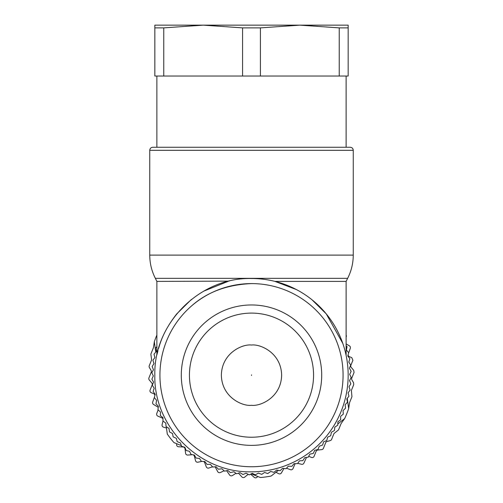 <?xml version="1.0" encoding="UTF-8"?>
<svg xmlns="http://www.w3.org/2000/svg" width="503" height="503" viewBox="0 0 503 503"><rect width="100%" height="100%" fill="white"/><g stroke="black" fill="none" stroke-linecap="round" stroke-linejoin="round"><path stroke-width="0.75" d="M229.123 281.133L156.873 281.397L155.364 278.341L347.636 278.341L346.127 281.397L274.971 281.397L296.393 289.565M158.59 348.51L159.13 346.68C162.236 335.822 168.109 324.888 176.748 313.885L191.385 299.474M203.64 291.187L228.035 281.397M156.873 281.397L156.873 354.816L157.98 350.736M345.247 351.61L346.127 354.816L346.127 281.397M312.011 299.788L326.24 313.872L342.776 343.354M251.5 471.827C199.848 473.16 153.509 426.821 154.836 375.169C153.509 323.517 199.848 277.172 251.5 278.505A96.664 96.664 0 0 1 348.164 375.169A96.664 96.664 0 0 1 251.5 471.827C199.848 473.16 153.509 426.821 154.836 375.169C153.509 323.517 199.848 277.172 251.5 278.505A96.664 96.664 0 0 1 348.164 375.169A96.664 96.664 0 0 1 251.5 471.827M251.5 283.591A91.571 91.571 0 0 0 159.929 375.169A91.571 91.571 0 0 0 251.5 466.74A91.571 91.571 0 0 0 343.071 375.169A91.571 91.571 0 0 0 251.5 283.591C226.822 284.66 206.645 292.274 190.97 306.446M251.5 445.375A70.206 70.206 0 0 0 321.706 375.169A70.206 70.206 0 0 0 251.5 304.963A70.206 70.206 0 0 0 181.294 375.169A70.206 70.206 0 0 0 251.5 445.375M254.147 313.155A62.064 62.064 0 0 0 189.449 376.489A62.064 62.064 0 0 0 251.5 437.233A62.064 62.064 0 0 0 313.551 376.489A62.064 62.064 0 0 0 254.147 313.155M156.873 346.624L155.509 348.177L156.207 351.49L154.006 354.257L154.911 357.526L152.906 360.261L153.993 363.625L152.164 366.48L153.459 369.768L151.818 372.736L153.314 375.936L151.868 379.155L153.56 382.098L152.296 385.248L154.188 388.234L153.126 391.46L155.201 394.321L154.346 397.603L156.59 400.331L155.987 403.808L158.357 406.235L157.973 409.75L160.495 412.026L160.331 415.553L162.985 417.666L162.972 421.061L165.833 423.142L166.028 426.525L169.014 428.424L169.517 431.926L172.516 433.498L173.139 436.837L176.339 438.346L177.169 441.634L180.451 442.942L181.602 446.28L184.846 447.268L186.204 450.531L189.505 451.31L191.065 454.479L194.41 455.052L196.032 458.032L199.54 458.478L201.345 461.352L204.872 461.578L206.997 464.401L210.392 464.332L212.687 467.017L216.07 466.74L218.384 469.224L221.892 468.783L224.508 471.16L227.828 470.456L230.431 472.631L233.857 471.757L236.592 473.763L239.956 472.675L242.974 474.518L246.099 473.204L249.23 474.857L252.267 473.354L255.329 474.807L258.429 473.109L261.742 474.354L264.565 472.48L267.791 473.543L270.652 471.468L273.934 472.323L276.663 470.079L280.146 470.676L282.573 468.306L286.088 468.689L288.357 466.174L291.891 466.338L293.997 463.678L297.531 463.621L299.474 460.836L302.863 460.635L304.761 457.655L308.257 457.152L309.835 454.146L313.294 453.429L314.677 450.33L317.965 449.5L319.273 446.211L322.612 445.067L323.599 441.816L326.755 440.584L327.642 437.157L330.716 435.73L331.383 432.259L334.451 430.499L334.809 427.129L337.765 425.186L337.909 421.797L340.663 419.81L340.669 416.277L343.291 414.126L343.071 410.599L345.605 408.134L345.115 404.777L347.491 402.161L346.793 398.841L348.963 396.232L348.089 392.812L350.094 390.07L349.007 386.713L350.836 383.852L349.541 380.564L351.188 377.439L349.686 374.395L351.138 371.333L349.44 368.234L350.704 365.084L348.812 362.097L349.849 358.721L347.799 356.017L348.654 352.729L346.41 350.006L347.057 346.674L346.127 345.618M156.873 76.022L156.873 147.247L152.805 147.247L350.195 147.247C352.069 147.448 353.087 148.467 353.251 150.303L353.251 255.103L149.749 255.103C149.781 263.295 151.648 271.042 155.364 278.341M251.5 405.299C242.685 406.512 221.779 397.471 221.37 375.169C221.779 352.861 242.685 343.826 251.5 345.033C260.315 343.826 281.221 352.861 281.63 375.169C281.221 397.471 260.315 406.512 251.5 405.299M339.236 76.022L339.236 27.879L299.832 25.15L348.164 25.15L348.164 76.022L154.836 76.022L154.836 27.879L163.764 27.879L163.764 76.022M154.836 27.879L154.836 25.15L299.832 25.15L260.422 27.879L242.578 27.879L203.168 25.15L163.764 27.879M260.422 76.022L260.422 27.879M242.578 76.022L242.578 27.879M339.236 27.879L348.164 27.879M348.114 354.816A2.037 2.037 0 0 0 349.384 356.677L351.773 357.639L352.899 360.286L350.874 365.291A2.037 2.037 0 0 0 351.201 367.36L353.728 370.378L354.055 372.446L351.773 378.105A2.037 2.037 0 0 0 351.899 379.897L353.615 382.821L353.741 384.606L351.572 389.988A2.037 2.037 0 0 0 351.44 391.026L351.949 396.722L349.642 402.431A2.037 2.037 0 0 0 349.516 402.897L348.673 408.606L347.227 398.319L348.673 408.606A102.769 102.769 0 0 1 344.63 418.615L341.267 423.306A2.037 2.037 0 0 0 341.04 423.727L338.733 429.436A2.037 2.037 0 0 1 338.104 430.272L334.407 433.184A2.037 2.037 0 0 0 333.778 434.02L331.609 439.396A2.037 2.037 0 0 1 330.27 440.597L327.007 441.508A2.037 2.037 0 0 0 325.674 442.709L323.385 448.368A2.037 2.037 0 0 1 321.713 449.625L317.795 450.047A2.037 2.037 0 0 0 316.123 451.304L314.105 456.303A2.037 2.037 0 0 1 311.458 457.428L309.068 456.466A2.037 2.037 0 0 0 308.679 456.353M337.815 423.935L344.63 418.615L337.815 423.935M348.485 353.402L350.302 348.283A2.037 2.037 0 0 0 349.422 345.85L346.127 343.901M346.127 335.111A2.037 2.037 0 0 1 346.246 336.803L346.127 337.111M306.484 457.441A2.037 2.037 0 0 0 306.453 457.51L303.9 463.137A2.037 2.037 0 0 1 301.574 464.275L297.713 463.357M295.318 463.684A2.037 2.037 0 0 0 294.802 464.395L293.004 468.576A2.037 2.037 0 0 1 290.426 469.683L286.503 468.224M284.076 468.507A2.037 2.037 0 0 0 283.692 468.978L281.397 472.914A2.037 2.037 0 0 1 278.706 473.694L275.952 472.273L278.341 470.406L271.13 476.039A102.769 102.769 0 0 1 260.441 477.542L251.274 473.845L257.781 476.473L257.039 477.234A2.037 2.037 0 0 1 254.241 477.347L250.815 474.348A2.037 2.037 0 0 0 250.595 474.178M238.435 473.204A2.037 2.037 0 0 1 238.818 473.537L241.861 476.926A2.037 2.037 0 0 0 244.653 477.152L248.142 474.335M226.463 470.745A2.037 2.037 0 0 1 227.01 471.28L229.62 475.014A2.037 2.037 0 0 0 232.361 475.574L235.989 473.317M214.85 466.841A2.037 2.037 0 0 1 215.561 467.608L217.698 471.632A2.037 2.037 0 0 0 220.358 472.524L224.03 470.808M212.455 466.847L208.808 468.041A2.037 2.037 0 0 1 206.274 466.834L204.639 462.584A2.037 2.037 0 0 0 203.728 461.534A2.037 2.037 0 0 0 203.721 461.528M201.716 461.44L197.88 462.194A2.037 2.037 0 0 1 195.516 460.691L194.41 456.271A2.037 2.037 0 0 0 193.007 454.813M192.548 454.731A2.037 2.037 0 0 0 192.291 454.737L187.745 455.064A2.037 2.037 0 0 1 185.582 453.285L185.016 448.77A2.037 2.037 0 0 0 183.098 446.985L178.546 446.765A2.037 2.037 0 0 1 176.61 444.74L176.61 443.677M181.294 445.57L173.956 442.602A102.769 102.769 0 0 1 167.31 434.095L166.279 426.764L166.455 428.034L163.488 427.148A2.037 2.037 0 0 1 162.092 424.714L162.985 421.074M162.985 418.823A2.037 2.037 0 0 0 162.016 417.943L157.841 416.113A2.037 2.037 0 0 1 156.754 413.529L158.131 409.895M158.194 407.487A2.037 2.037 0 0 0 157.496 406.801L153.578 404.481A2.037 2.037 0 0 1 152.698 402.048L154.515 396.93M154.886 395.515A2.037 2.037 0 0 0 153.616 393.66L151.227 392.692A2.037 2.037 0 0 1 150.101 390.045L152.126 385.046A2.037 2.037 0 0 0 151.799 382.978L149.272 379.96A2.037 2.037 0 0 1 148.945 377.885L151.227 372.226A2.037 2.037 0 0 0 151.101 370.434L149.385 367.517A2.037 2.037 0 0 1 149.259 365.725L151.428 360.349A2.037 2.037 0 0 0 151.56 359.312L150.919 354.646A2.037 2.037 0 0 1 151.051 353.609L153.358 347.9A2.037 2.037 0 0 0 153.484 347.435L154.327 341.726L155.773 352.018L154.327 341.726A102.769 102.769 0 0 1 156.873 335.08M165.877 423.903L165.764 423.092L165.877 423.903M251.5 150.303L353.251 150.303L149.749 150.303L149.749 255.103M251.5 375.445L251.5 374.892L251.5 375.445M353.251 255.103C353.219 263.295 351.352 271.042 347.636 278.341M149.749 150.303C149.913 148.467 150.931 147.448 152.805 147.247M346.127 147.247L346.127 76.022"/></g></svg>
